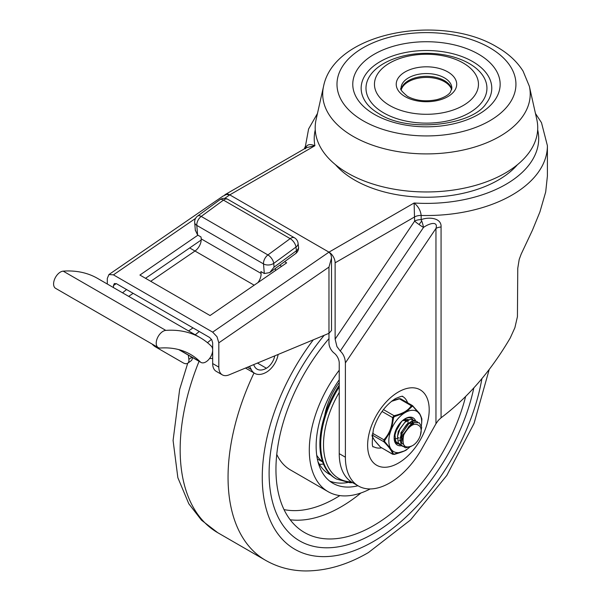<?xml version="1.0" encoding="UTF-8"?>
<svg xmlns="http://www.w3.org/2000/svg" width="601" height="601" viewBox="0 0 601 601"><rect width="100%" height="100%" fill="white"/><g stroke="black" fill="none" stroke-linecap="round" stroke-linejoin="round"><path stroke-width="0.9" d="M383.701 112.905A60.476 34.911 180 0 1 383.701 63.533A60.476 34.911 180 0 1 469.223 63.533A60.476 34.911 180 0 1 469.223 112.905A60.476 34.911 180 0 1 383.701 112.905M463.236 63.037A52.009 30.027 0 0 0 389.688 63.037A52.009 30.027 0 0 0 389.688 105.498A52.009 30.027 0 0 0 463.236 105.498A52.009 30.027 0 0 0 463.236 63.037M366.843 103.612A65.314 37.705 180 0 1 389.425 57.163A65.314 37.705 180 0 1 472.641 61.557A65.314 37.705 180 0 1 486.081 103.612C472.424 125.361 408.455 133.106 379.193 113.874C373.732 110.659 369.615 107.241 366.843 103.612M323.563 86.296L316.118 119.464A111.268 64.239 0 0 0 347.784 173.148A111.268 64.239 0 0 0 475.579 185.363A111.268 64.239 0 0 0 536.806 119.464L529.361 86.296L523.08 71.121C516.988 61.52 508.296 53.481 496.989 47.021C441.45 13.267 334.396 31.628 323.563 86.296A103.763 59.905 0 0 0 353.095 136.359A103.763 59.905 0 0 0 472.266 147.756A103.763 59.905 0 0 0 529.361 86.296M401.273 89.714A25.543 14.747 180 0 1 418.694 78.122A25.543 14.747 180 0 1 444.522 81.744A25.543 14.747 180 0 1 451.651 89.714M345.387 362.899L435.958 228.433A8.707 5.026 180 0 1 438.302 227.463A8.707 5.026 180 0 1 441.066 226.998C441.735 217.772 428.656 216.668 421.151 219.665L421.151 215.459C420.655 210.583 418.304 206.428 414.112 202.995L414.615 221.13A8.707 5.026 180 0 1 417.612 220.004A8.707 5.026 180 0 1 421.151 219.665A8.707 2.043 -105.6 0 1 421.722 221.033A8.707 2.043 -105.6 0 1 423.495 227.441C429.362 223.211 438.369 220.785 435.958 228.433L435.958 423.75L421.812 448.789A62.895 36.308 -60 0 1 373.176 488.763A62.895 36.308 -60 0 1 358.414 485.999A62.895 36.308 -60 0 1 345.387 457.203L345.387 362.899C345.147 357.963 343.434 354.004 340.256 351.022L336.928 346.574L335.125 339.137L335.125 262.817A8.707 5.026 -120 0 0 333.322 256.747A8.707 5.026 -120 0 0 328.972 252.15L229.762 194.874L328.972 252.15L212.664 332.135L113.454 274.86L108.916 274.552L107.301 278.443L107.301 284.025M222.858 196.211L226.487 194.461L229.762 194.874L314.909 145.72L306.502 147.628L225.413 194.446A8.707 5.026 -120 0 0 224.601 195.13M212.664 332.135L217.014 336.74L218.817 342.833L328.972 267.084L328.972 343.073A8.707 5.026 -120 0 0 330.775 349.143A8.707 5.026 -120 0 0 334.103 353.05A8.707 5.026 60 0 1 339.234 363.019L339.234 453.65A62.895 36.308 120 0 0 352.254 482.438L358.414 485.999M517.401 164.742A101.592 58.658 180 0 1 354.628 180.06A101.592 58.658 180 0 1 335.523 164.742M381.56 447.85A29.028 16.76 -60 0 1 373.634 446.738C371.944 448.038 371.854 442.261 373.371 429.399C377.691 415.667 385.038 405.405 395.405 398.621C405.487 394.301 401.889 397.321 402.662 396.465A29.028 16.76 -60 0 1 407.591 402.768M435.958 423.75L438.302 420.392L441.066 417.785C467.668 397.817 490.724 371.208 510.249 337.957L514.892 327.71L517.431 316.689L517.762 268.316L519.189 259.459L521.172 254.118L532.448 230.183L539.916 211.935L545.693 191.974L547.406 175.988L547.406 145.697A120.944 69.829 0 0 1 421.151 215.459A8.707 5.026 0 0 0 417.612 215.797A8.707 5.026 0 0 0 414.615 216.923L335.125 262.817M224.706 198.353L229.762 194.874A8.707 5.026 -120 0 0 225.413 194.446M305.639 145.75L304.226 148.943M315.255 129.839A112.237 64.803 180 0 0 314.909 145.72C309.417 143.556 306.322 144.571 305.639 148.763M218.817 342.833L218.817 367.113L212.664 363.552A16.933 9.774 120 0 0 215.601 370.93A16.933 9.774 120 0 0 216.165 371.305L222.325 374.859A16.933 9.774 -60 0 0 229.131 374.844L328.972 333.315L331.519 330.467L331.504 257.416L330.858 254.373L328.972 252.15L414.112 202.995A112.237 64.803 180 0 0 537.67 129.839M328.972 267.084L331.519 257.994M222.325 374.859A16.933 9.774 -60 0 1 221.761 374.491A16.933 9.774 -60 0 1 218.817 367.113M212.664 363.552L212.664 342.81L211.762 339.768L209.584 337.462L116.534 283.747L114.355 283.537L113.454 285.543L116.271 283.604M279.75 265.236L281.621 266.318M145.532 278.301L201.2 240.017M197.894 235.186L139.913 275.055L210.042 315.54L286.662 262.855L284.611 261.668M113.454 287.579L113.454 285.543M156.215 343.163A9.676 5.589 -60 0 1 165.808 330.392A159.325 91.991 -60 0 1 200.223 337.672A159.325 91.991 -60 0 1 211.334 346.191A9.676 5.589 -60 0 1 212.664 350.105A9.676 5.589 -60 0 1 208.434 359.841A9.676 5.589 -60 0 1 200.982 362.433A9.676 5.589 -60 0 1 200.306 361.915A139.973 80.812 120 0 0 190.547 354.425A139.973 80.812 120 0 0 160.309 348.032A9.676 5.589 -60 0 1 158.221 347.588A9.676 5.589 -60 0 1 156.215 343.163M200.223 337.672L97.595 278.421A159.325 91.991 120 0 0 63.18 271.141A9.676 5.589 120 0 0 53.594 283.912A9.676 5.589 120 0 0 55.6 288.337L158.221 347.588M257.904 282.628A9.676 5.589 120 0 0 259.497 280.089A9.676 5.589 120 0 0 261.052 273.417L260.894 271.562L264.312 273.53L269.699 272.606L274.064 267.129L273.748 263.373A7.257 3.591 -126.2 0 0 271.757 258.64A7.257 3.591 -126.2 0 0 267.926 254.937A7.257 4.192 120 0 0 264.598 259.039A7.257 4.192 120 0 0 263.508 263.907A7.257 4.56 -4.8 0 0 268.632 264.981A7.257 4.56 -4.8 0 0 273.748 263.373L295.993 247.064A7.257 4.71 -7.1 0 0 298.088 243.563A7.257 4.71 -7.1 0 0 298.058 243.202A7.257 7.257 0 0 0 294.49 237.816A7.257 4.192 120 0 0 293.972 237.598A7.257 4.192 120 0 0 290.861 238.176A7.257 4.192 120 0 0 290.178 238.627A7.257 3.591 53.8 0 1 294.002 242.323A7.257 3.591 53.8 0 1 295.993 247.064L296.451 250.715A7.257 3.591 53.8 0 1 295.609 253.607A7.257 3.591 53.8 0 1 295.429 253.72M195.333 230.183L197.609 235.021L201.027 236.997L201.185 238.86A9.676 5.589 -60 0 1 199.63 245.531A9.676 5.589 -60 0 1 195.002 251.023L150.731 281.298M219.703 199.87A7.257 3.591 53.8 0 1 219.861 199.742A7.257 3.591 53.8 0 1 220.041 199.622A7.257 3.591 53.8 0 1 223.467 200.118A7.257 4.192 -60 0 1 224.158 199.667A7.257 4.192 -60 0 1 227.268 199.081A7.257 4.192 -60 0 1 227.787 199.307A7.257 7.257 0 0 0 219.861 199.742L197.616 216.052A7.257 7.257 0 0 0 194.679 222.505A7.257 4.56 -4.8 0 0 196.797 225.398A7.257 4.192 -60 0 1 197.894 220.529A7.257 4.192 -60 0 1 201.222 216.428A7.257 3.591 -126.2 0 0 197.797 215.932A7.257 3.591 -126.2 0 0 197.616 216.052M189.676 247.95L254.178 285.19M126.548 289.524L122.551 292.83M207.473 342.698L211.507 339.362M195.242 334.795L199.247 331.497M133.137 293.333L128.689 296.376M275.311 268.489L275.558 270.488M188.556 330.933L193.004 327.891M191.877 357.174L188.872 359.375A9.676 4.793 53.8 0 1 187.745 363.229A9.676 4.793 53.8 0 1 187.512 363.38A9.676 4.793 53.8 0 1 182.937 362.726L155.569 346.927A9.676 4.793 53.8 0 1 152.106 344.057M278.135 354.462A16.933 9.774 -60 0 1 266.423 372.192A23.469 13.553 -60 0 1 254.689 373.356A23.469 13.553 -60 0 1 251.226 369.51A73.84 42.633 120 0 0 249.49 366.385M211.995 353.891L212.018 354.102A43.527 25.129 120 0 0 212.664 354.102M253.614 364.664A78.678 45.428 -60 0 1 254.358 366.114A18.631 10.758 120 0 0 257.108 369.164A18.631 10.758 120 0 0 266.423 368.248A12.095 6.979 120 0 0 274.74 355.875M212.664 358.444A48.365 27.924 -60 0 1 210.034 358.504A3.666 2.119 -60 0 1 209.621 358.429M188.872 359.375L188.338 355.138M190.9 360.9A9.676 4.793 -126.2 0 0 191.133 360.75A9.676 4.793 -126.2 0 0 192.305 357.43M373.439 533.59A147.553 85.192 -60 0 1 299.666 540.892A147.553 85.192 -60 0 1 324.224 335.29A147.553 85.192 120 0 0 269.105 473.348A147.553 85.192 120 0 0 299.666 540.892A147.553 85.192 120 0 0 473.836 387.923A147.553 85.192 -60 0 1 373.439 533.59M328.972 338.603A137.877 79.602 120 0 0 275.949 469.396A137.877 79.602 120 0 0 304.504 532.516A137.877 79.602 120 0 0 465.625 396.525M317.929 461.553A74.982 43.295 120 0 0 329.108 474.099A74.982 43.295 120 0 0 330.82 475.008M319.379 464.28A74.982 43.295 120 0 0 323.481 464.085M339.234 379.779A81.03 46.788 120 0 0 316.141 446.19A81.03 46.788 120 0 0 332.924 483.287A81.03 46.788 120 0 0 357.978 485.743M329.649 481.063A81.03 46.788 120 0 0 347.558 482.558M339.234 370.208A90.706 52.37 120 0 0 309.297 450.141A90.706 52.37 120 0 0 328.086 491.663A90.706 52.37 120 0 0 370.216 488.944M276.76 454.394A90.706 52.37 120 0 0 290.456 469.944L328.086 491.663M316.719 455.265A67.725 39.103 120 0 0 322.594 461.741M339.234 382.559A49.59 28.63 120 0 0 324.705 415.516M325.028 413.819A28.42 16.407 120 0 0 325.141 414.194M339.234 385.218A75.591 43.64 120 0 0 335.538 478.516L336.357 478.982A75.591 43.64 120 0 1 339.234 386.954M412.587 445.611A12.095 6.979 120 0 0 420.024 426.522C415.268 421.774 409.837 424.561 403.737 434.899C401.611 445.619 404.563 449.187 412.587 445.611M411.67 423.968L410.491 424.599L403.399 434.35L402.775 441.389M403.519 444.44L401.378 434.41L408.778 423.615L414.104 422.653M414.134 422.638L407.929 423.119L400.837 432.87L401.671 443.102L402.828 444.026M406.539 421.008L405.359 421.639L398.268 431.39L397.471 437.07M413.165 424.614L413.105 424.216M412.955 423.525L412.489 422.353M412.211 421.91L411.46 421.136M411.925 421.361L412.737 422.007M413.045 422.375L413.616 423.404M395.203 431.803L394.91 435.59M409.011 419.678L403.752 419.626M403.647 420.655L408.973 419.693M402.324 439.684L401.01 440.263M400.011 440.556L399.041 440.713M400.987 436.341L403.594 433.787M408.094 423.014L407.974 421.256M407.733 420.272L407.358 419.385M402.978 435.868L400.867 437.551M394.466 438.7L394.992 438.73M396.232 438.64L397.426 438.339M398.328 437.986L398.906 437.708M405.532 421.534L405.405 419.776M400.416 423.517L396.728 429.895M396.442 443.057L397.013 443.245M412.579 419.25L411.512 418.341M406.592 418.138L402.084 421.038L397.344 427.416L394.962 435.004L395.774 441.435L399.582 444.725M415.141 420.73L410.34 419.288L404.811 422.375L400.026 428.686L397.554 436.258L398.26 442.757L402.249 446.227L404.931 446.295M417.71 422.21L416.809 421.406L412.061 420.985L406.501 424.704L401.979 431.413L400.011 439.008L401.295 445.116L405.502 447.835L411.069 446.49M420.354 435.447L421.699 427.101L419.28 422.819L414.495 422.511L408.943 426.312L403.737 434.899M404.345 413.075A23.221 13.41 120 0 0 397.051 419.783A23.221 13.41 120 0 0 391.521 429.009L393.61 417.575L394.376 416.621L404.345 413.075L406.186 412.008L412.203 406.344A1.21 0.917 -145.6 0 0 411.294 405.728C408.154 410.558 402.392 413.879 394.016 415.697L394.376 416.621L393.61 417.575L392.536 417.537C392.258 426.477 389.373 433.899 383.881 439.804A1.21 0.511 42 0 0 384.685 440.556L390.597 431.383L391.521 429.009M383.446 409.589L394.016 415.697L392.536 417.537L382.041 411.475M372.485 433.223L383.881 439.804L383.881 441.78A1.21 0.601 -44.1 0 0 384.685 441.57L384.685 440.556M391.424 401.37L399.41 398.861L400.89 398.996M412.053 405.442L412.774 405.863L411.294 405.728L399.139 398.673L392.25 400.724M415.614 420.843A15.724 9.075 120 0 0 405.254 418.642A15.724 9.075 120 0 0 394.136 437.889A15.724 9.075 120 0 0 394.136 437.896A15.724 9.075 120 0 0 401.04 445.792M397.682 443.823A14.514 8.376 -60 0 1 397.141 443.553A14.514 8.376 -60 0 1 394.143 437.385M404.819 418.905A14.514 8.376 -60 0 1 411.655 418.416A14.514 8.376 -60 0 1 412.759 419.288M372.192 435.026L383.881 441.78C389.373 447.392 392.25 451.494 392.513 454.086A1.21 1.149 -8.1 0 0 393.595 454.266L391.514 449.788L384.685 441.57M391.514 449.788A23.221 13.41 120 0 0 404.323 450.945L393.595 454.266M394.143 454.379L394.264 454.409C402.249 452.08 406.501 450.374 407.027 449.3L404.323 450.945M406.163 449.879A23.221 13.41 120 0 0 407.087 449.255A23.221 13.41 120 0 0 409.724 447.136M421.384 425.733A23.221 13.41 120 0 0 421.571 424.178A23.221 13.41 120 0 0 419.919 414.48L421.879 419.107L421.699 422.803L421.864 418.912A1.21 1.149 171.9 0 1 421.879 419.107M412.774 405.863A1.21 0.601 135.9 0 1 412.902 405.938A1.21 0.601 135.9 0 1 412.97 406.411L419.919 414.48M418.995 413.165A23.221 13.41 120 0 0 406.186 412.008M390.597 431.383A23.221 13.41 120 0 0 390.59 448.474M392.513 454.086L380.628 447.219A1.21 0.601 135.9 0 1 380.501 447.136L374.678 440.533L372.057 436.101M380.501 447.136L392.716 454.296L394.354 454.333M412.203 406.344L412.97 406.411M478.569 54.188A73.69 42.543 0 0 0 374.355 54.188A73.69 42.543 0 0 0 374.355 114.355A73.69 42.543 0 0 0 478.569 114.355A73.69 42.543 0 0 0 478.569 54.188M405.082 96.611A30.238 17.459 0 0 0 447.843 96.611A30.238 17.459 0 0 0 447.843 71.925A30.238 17.459 0 0 0 405.082 71.925A30.238 17.459 0 0 0 405.082 96.611M444.424 77.852A25.4 14.664 180 0 1 451.862 88.219L450.344 92.246C449.683 93.238 446.881 96.956 436.814 99.661C425.651 101.9 415.877 100.803 407.501 96.37C401.799 91.555 399.65 88.835 401.062 88.219A25.4 14.664 180 0 1 416.741 74.674A25.4 14.664 180 0 1 444.424 77.852M489.732 47.742A89.481 51.663 180 0 1 489.732 120.801A89.481 51.663 180 0 1 363.192 120.801A89.481 51.663 180 0 1 363.192 47.742A89.481 51.663 180 0 1 489.732 47.742M451.719 89.436A25.4 14.664 0 0 0 444.424 80.617A25.4 14.664 0 0 0 417.995 77.161A25.4 14.664 0 0 0 401.205 89.436M335.125 339.137L414.615 221.13A8.707 0.849 -146 0 0 419.107 224.571A8.707 0.849 -146 0 0 423.495 227.441L340.256 351.022M421.722 221.033A8.707 1.435 -55.1 0 0 419.107 224.571M398.41 391.98A43.542 25.137 120 0 0 367.624 445.303A43.542 25.137 120 0 0 398.41 463.078A43.542 25.137 120 0 0 429.197 409.754A43.542 25.137 120 0 0 398.41 391.98M305.518 148.192L305.518 145.697A120.944 69.829 0 0 0 305.593 148.154M441.066 417.785L441.066 226.998M345.387 457.203L339.234 453.65M195.55 218.403L113.454 274.86M63.18 271.141L165.808 330.392M269.699 272.606L295.609 253.607A7.257 7.257 0 0 0 298.517 246.853A7.257 4.71 172.9 0 1 298.539 247.214A7.257 4.71 172.9 0 1 296.451 250.715L274.064 267.129M197.609 235.021L196.797 225.398L263.508 263.907L264.312 273.53M223.467 200.118L290.178 238.627L267.926 254.937L201.222 216.428L223.467 200.118M194.671 222.28A7.257 4.56 -4.8 0 0 194.679 222.505L195.355 230.619M261.052 273.417L201.185 238.86M200.306 361.915L179.181 349.714M247.342 367.271L251.226 369.51M257.453 363.064L266.423 368.248M489.206 369.51L474.031 423.457L446.821 475.436L410.445 520.03L368.428 552.559C347.596 564.707 326.741 570.837 305.864 570.95C291.32 570.86 277.91 567.321 265.627 560.35L217.735 532.696A181.419 104.739 -60 0 1 199.066 361.329M481.904 378.66A157.229 90.774 -60 0 1 373.439 541.486A157.229 90.774 -60 0 1 266.769 510.873A157.229 90.774 -60 0 1 313.324 339.828M265.627 560.35A181.419 104.739 -60 0 1 254.013 372.973M290.193 519.767A137.877 79.602 120 0 0 340.94 506.921A137.877 79.602 120 0 0 360.968 492.963M284.018 509.595A130.62 75.41 120 0 0 335.809 498.034A130.62 75.41 120 0 0 339.858 495.6M351.397 481.919A73.915 42.671 -60 0 1 339.234 392.423M380.628 447.219C375.137 441.607 372.259 437.505 371.996 434.914M535.461 113.476L541.478 122.649L547.406 145.697M317.463 113.476L308.598 128.967L305.518 145.697M304.121 149.003L304.467 148.492M223.234 195.941L108.916 274.552M298.058 243.202L298.517 246.853M227.787 199.307L294.49 237.816M200.982 362.433L178.767 349.609M254.689 373.356L245.486 368.045M217.735 532.696L201.523 520.203L188.812 503.781L177.858 477.705L173.08 440.465L179.646 389.44L187.722 363.244L191.133 360.75M317.336 458.924L322.692 462.019M352.697 482.693L349.82 482.716L336.357 478.982M392.295 400.694L399.139 398.673L400.687 398.786L412.429 405.562L418.672 412.481C419.596 413.218 420.662 415.366 421.864 418.912M421.571 424.178L421.699 422.803"/></g></svg>
